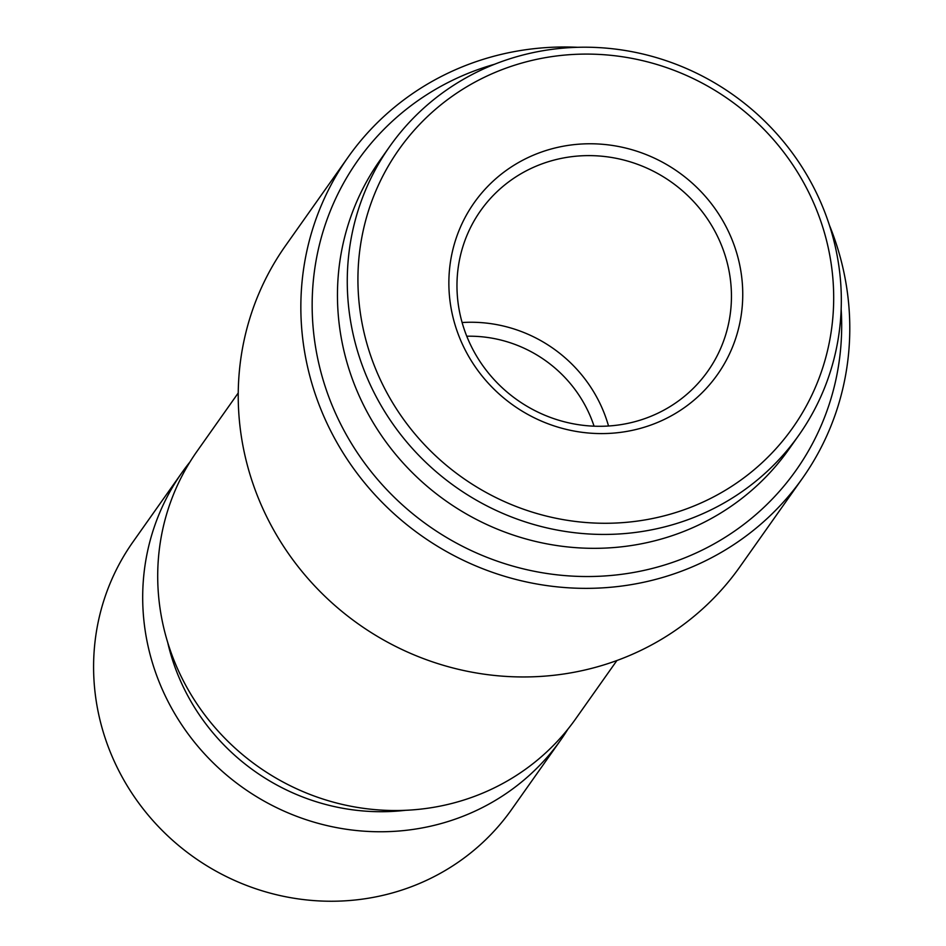 <?xml version="1.0" encoding="UTF-8"?>
<svg xmlns="http://www.w3.org/2000/svg" width="946" height="946" viewBox="0 0 946 946"><rect width="100%" height="100%" fill="white"/><g stroke="black" fill="none" stroke-linecap="round" stroke-linejoin="round"><path stroke-width="1.42" d="M189.933 462.003A231.817 222.393 35.2 0 0 182.105 472.397L133.008 541.881A231.817 222.393 35.2 0 0 193.965 857.289A231.817 222.393 35.2 0 0 511.632 809.469L560.742 739.985A231.817 222.393 35.2 0 0 567.919 729.13M182.105 472.397A231.817 222.393 35.2 0 0 243.075 787.805A231.817 222.393 35.2 0 0 560.742 739.985M167.619 642.121A213.276 204.596 35.2 0 0 405.586 810.296M238.25 392.957L197.123 451.159A231.817 222.393 35.2 0 0 258.081 766.567A231.817 222.393 35.2 0 0 575.747 718.747L616.887 660.545M577.699 47.3A278.183 266.867 35.2 0 0 491.577 56.866A278.183 266.867 35.2 0 0 348.14 157.131L285.526 245.724A278.183 266.867 35.2 0 0 358.688 624.218A278.183 266.867 35.2 0 0 739.878 566.831L802.504 478.227A278.183 266.867 35.2 0 0 829.394 225.172M348.14 157.131A278.183 266.867 35.2 0 0 421.301 535.613A278.183 266.867 35.2 0 0 802.504 478.227M494.616 64.245A268.345 257.43 35.2 0 0 319.24 365.404A268.345 257.43 35.2 0 0 615.822 575.002A268.345 257.43 35.2 0 0 841.16 309.153M389.835 146.323L380.02 160.229A250.371 240.178 35.2 0 0 445.862 500.86A250.371 240.178 35.2 0 0 788.94 449.22L798.755 435.326A250.371 240.178 35.2 0 0 792.062 152.59A250.371 240.178 35.2 0 0 518.928 56.086A250.371 240.178 35.2 0 0 389.835 146.323A250.371 240.178 35.2 0 0 455.676 486.965A250.371 240.178 35.2 0 0 798.755 435.326M523.233 62.649A241.088 231.285 35.2 0 0 435.917 456.078A241.088 231.285 35.2 0 0 828.282 347.336A241.088 231.285 35.2 0 0 523.233 62.649M550.974 149.054A148.924 142.87 35.2 0 0 497.04 392.082A148.924 142.87 35.2 0 0 739.405 324.916A148.924 142.87 35.2 0 0 550.974 149.054M594.064 426.185A127.497 122.318 35.2 0 0 466.78 336.232M608.526 426.007A139.097 133.433 35.2 0 0 462.121 322.539M552.334 160.548A139.097 133.433 35.2 0 0 480.615 210.674A139.097 133.433 35.2 0 0 517.202 399.922A139.097 133.433 35.2 0 0 707.797 371.234A139.097 133.433 35.2 0 0 704.072 214.151A139.097 133.433 35.2 0 0 552.334 160.548"/></g></svg>
